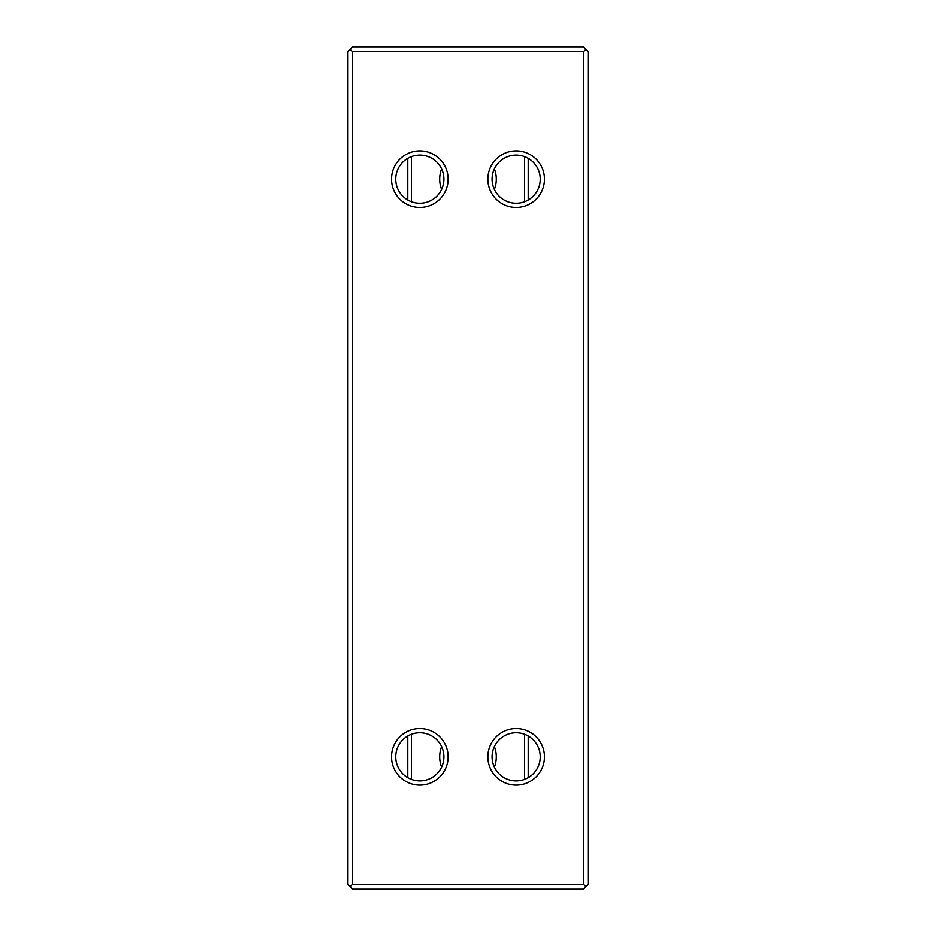 <?xml version="1.0" encoding="UTF-8"?>
<svg xmlns="http://www.w3.org/2000/svg" width="936" height="936" viewBox="0 0 936 936"><rect width="100%" height="100%" fill="white"/><g stroke="black" fill="none" stroke-linecap="round" stroke-linejoin="round"><path stroke-width="1.4" d="M395.799 179.174A24.067 24.067 0 0 0 419.866 203.241A24.067 24.067 0 0 0 443.933 179.174A24.067 24.067 0 0 0 419.866 155.107A24.067 24.067 0 0 0 395.799 179.174M419.866 207.453A28.279 28.279 0 0 1 391.587 179.174A28.279 28.279 0 0 1 419.866 150.895A28.279 28.279 0 0 1 448.145 179.174A28.279 28.279 0 0 1 419.866 207.453M492.067 179.174A24.067 24.067 0 0 0 516.134 203.241A24.067 24.067 0 0 0 540.201 179.174A24.067 24.067 0 0 0 516.134 155.107A24.067 24.067 0 0 0 492.067 179.174A24.067 24.067 0 0 0 492.067 179.174M516.134 207.453A28.279 28.279 0 0 1 487.855 179.174A28.279 28.279 0 0 1 516.134 150.895A28.279 28.279 0 0 1 544.413 179.174A28.279 28.279 0 0 1 516.134 207.453M492.067 756.826A24.067 24.067 0 0 0 516.134 780.893A24.067 24.067 0 0 0 540.201 756.826A24.067 24.067 0 0 0 516.134 732.759A24.067 24.067 0 0 0 492.067 756.826A24.067 24.067 0 0 0 492.067 756.814M516.134 785.105A28.279 28.279 0 0 1 487.855 756.826A28.279 28.279 0 0 1 516.134 728.547A28.279 28.279 0 0 1 544.413 756.826A28.279 28.279 0 0 1 516.134 785.105M395.799 756.826A24.067 24.067 0 0 0 419.866 780.893A24.067 24.067 0 0 0 443.933 756.826A24.067 24.067 0 0 0 419.866 732.759A24.067 24.067 0 0 0 395.799 756.826M419.866 785.105A28.279 28.279 0 0 1 391.587 756.826A28.279 28.279 0 0 1 419.866 728.547A28.279 28.279 0 0 1 448.145 756.826A28.279 28.279 0 0 1 419.866 785.105M352.474 884.391L583.526 884.391L585.936 886.79L588.346 884.391L588.346 51.609L585.936 49.21L583.526 51.609L352.474 51.609L350.064 49.21L347.654 51.609L347.654 884.391L350.064 886.79L352.474 884.391L352.474 51.609M583.526 884.391L583.526 51.609M585.936 886.79L583.526 889.2L352.474 889.2L350.064 886.79M350.064 49.21L352.474 46.8L583.526 46.8L585.936 49.21M441.64 189.423A28.279 28.279 0 0 1 441.64 168.925M441.64 767.075A28.279 28.279 0 0 1 441.64 746.577M494.36 168.925A28.279 28.279 0 0 1 494.36 189.423M524.558 779.372L524.558 734.28M524.558 201.72L524.558 156.628M411.442 779.372L411.442 734.28M411.442 201.72L411.442 156.628M494.36 746.577A28.279 28.279 0 0 1 494.36 767.075M528.173 777.664L528.173 735.977M528.173 200.023L528.173 158.336M407.827 777.664L407.827 735.977M407.827 200.023L407.827 158.336"/></g></svg>
